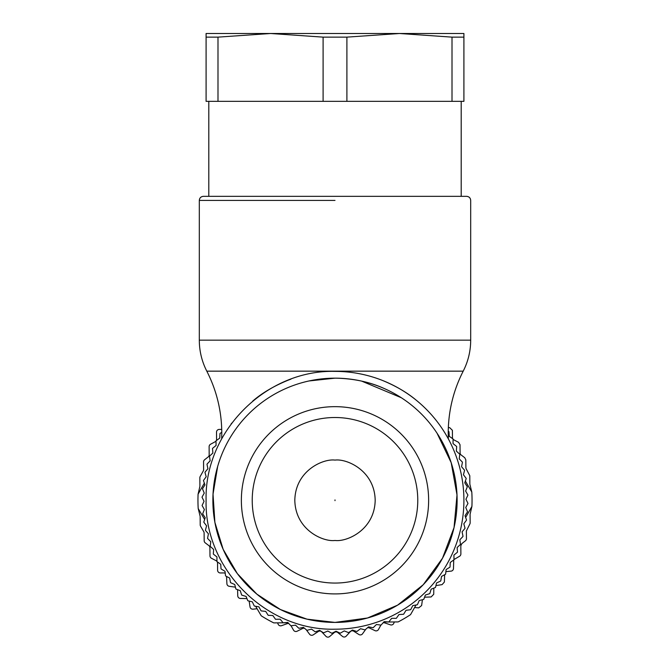 <?xml version="1.0" encoding="UTF-8"?>
<svg xmlns="http://www.w3.org/2000/svg" width="670" height="670" viewBox="0 0 670 670"><rect width="100%" height="100%" fill="white"/><g stroke="black" fill="none" stroke-linecap="round" stroke-linejoin="round"><path stroke-width="1" d="M465.65 517.458L471.915 506.411L465.65 517.458M453.062 439.185A2.714 2.714 0 0 0 453.917 439.889L458.565 442.326L460.022 444.704L460.089 452.845A2.714 2.714 0 0 0 461.161 454.989L464.754 457.719L465.826 459.863L465.893 467.593A2.714 2.714 0 0 0 466.261 468.941L469.787 475.708L469.854 483.916A2.714 2.714 0 0 0 469.93 484.552L471.797 492.015L465.365 481.077L471.797 492.015A137.048 137.048 0 0 1 471.915 506.411L470.164 513.907A2.714 2.714 0 0 0 470.089 514.552L470.156 522.759A2.714 2.714 0 0 1 469.804 524.107L466.387 530.925L466.446 538.663A2.714 2.714 0 0 1 465.407 540.816L461.856 543.605L460.818 545.765L460.876 553.906A2.714 2.714 0 0 1 459.461 556.309L454 559.534M383.098 622.824A2.714 2.714 0 0 1 384.664 622.882L390.409 624.834A2.714 2.714 0 0 0 393.809 623.268L394.328 621.953L383.81 622.036L398.147 621.919A137.048 137.048 0 0 0 410.559 614.625L416.011 605.018L414.588 607.531L418.708 607.874L421.623 605.538L422.427 599.725M424.554 597.238A2.714 2.714 0 0 1 425.04 597.179L431.111 596.962L433.725 594.29L433.817 588.218A2.714 2.714 0 0 1 433.817 588.134M435.919 585.614A2.714 2.714 0 0 1 436.103 585.572L442.1 584.617L444.386 582.037L444.637 574.734M453.732 559.952L453.481 568.411A2.714 2.714 0 0 1 450.793 571.15L445.885 571.619M452.778 438.766A2.714 2.714 0 0 1 452.459 437.502L452.401 430.316L449.662 427.619L448.339 427.628M249.148 601.082L250.036 606.886A2.714 2.714 0 0 0 252.984 609.172L257.104 608.762L255.639 606.275L261.241 615.797A137.048 137.048 0 0 0 273.762 622.891L288.1 622.782M367.369 627.882A2.714 2.714 0 0 1 369.463 627.991L374.94 630.621A2.714 2.714 0 0 0 378.491 629.482L380.895 625.085M306.19 629.674L309.548 634.205A2.714 2.714 0 0 0 313.225 634.858L318.292 631.5A2.714 2.714 0 0 1 321.759 631.894L325.938 636.299A2.714 2.714 0 0 0 329.673 636.5L334.288 632.555A2.714 2.714 0 0 1 337.781 632.53L342.462 636.399A2.714 2.714 0 0 0 346.189 636.148L350.301 631.668A2.714 2.714 0 0 1 353.76 631.224L358.877 634.498A2.714 2.714 0 0 0 362.545 633.795L365.828 629.205M304.632 628.368A2.714 2.714 0 0 0 302.538 628.51L297.111 631.232A2.714 2.714 0 0 1 293.535 630.143L291.056 625.788M288.829 623.561A2.714 2.714 0 0 0 287.262 623.644L281.542 625.688A2.714 2.714 0 0 1 278.125 624.172L277.581 622.865M246.97 598.628A2.714 2.714 0 0 0 246.485 598.578L240.413 598.452A2.714 2.714 0 0 1 237.758 595.823L237.574 589.751A2.714 2.714 0 0 0 237.574 589.667M235.43 587.18A2.714 2.714 0 0 0 235.245 587.146L229.232 586.284A2.714 2.714 0 0 1 226.904 583.738L226.544 576.443M225.246 573.353A2.714 2.714 0 0 0 223.763 572.925L220.338 572.951A2.714 2.714 0 0 1 217.599 570.262L217.541 563.068A2.714 2.714 0 0 0 217.222 561.803M216.938 561.385A2.714 2.714 0 0 0 216.083 560.681L211.435 558.252A2.714 2.714 0 0 1 209.978 555.865L209.911 547.725A2.714 2.714 0 0 0 208.839 545.589L205.246 542.859A2.714 2.714 0 0 1 204.174 540.715L204.107 532.977A2.714 2.714 0 0 0 203.739 531.637L200.581 526.218A2.714 2.714 0 0 1 200.213 524.87L200.146 516.662A2.714 2.714 0 0 0 200.07 516.026L198.203 508.555L204.635 519.501L198.203 508.555A137.048 137.048 0 0 1 198.086 494.159L199.836 486.663A2.714 2.714 0 0 0 199.911 486.026L199.844 477.819A2.714 2.714 0 0 1 200.196 476.462L203.27 470.993A2.714 2.714 0 0 0 203.613 469.645L203.554 461.915A2.714 2.714 0 0 1 204.593 459.754L208.144 456.965A2.714 2.714 0 0 0 209.182 454.813L209.124 446.672A2.714 2.714 0 0 1 210.539 444.26L215.154 441.756A2.714 2.714 0 0 0 216 441.044M216.268 440.617A2.714 2.714 0 0 0 216.578 439.353L216.519 432.158A2.714 2.714 0 0 1 219.207 429.428L221.728 429.403M204.35 483.112L198.086 494.159L204.35 483.112M221.77 432.326L220.07 433.398A132.978 132.978 0 0 0 219.961 433.582L219.76 438.105L216.092 440.751A132.978 132.978 0 0 0 216 440.935L216.083 445.458L212.591 448.331A132.978 132.978 0 0 0 212.507 448.531L212.876 453.037L209.568 456.119A132.978 132.978 0 0 0 209.501 456.32L210.154 460.801L207.047 464.084A132.978 132.978 0 0 0 206.988 464.285L207.918 468.715L205.02 472.191A132.978 132.978 0 0 0 204.978 472.4L206.184 476.755L203.513 480.407A132.978 132.978 0 0 0 203.479 480.616L204.961 484.896L202.524 488.706A132.978 132.978 0 0 0 202.508 488.916L204.25 493.087L202.064 497.04A132.978 132.978 0 0 0 202.055 497.257L204.057 501.311L202.122 505.398A132.978 132.978 0 0 0 202.131 505.607L204.383 509.535L202.7 513.731A132.978 132.978 0 0 0 202.725 513.94L205.221 517.717L203.806 522.014A132.978 132.978 0 0 0 203.839 522.223L206.569 525.833L205.43 530.205A132.978 132.978 0 0 0 205.481 530.414L208.429 533.839L207.566 538.286A132.978 132.978 0 0 0 207.625 538.487L210.782 541.72L210.204 546.209A132.978 132.978 0 0 0 210.271 546.41L213.63 549.442L213.328 553.956A132.978 132.978 0 0 0 213.42 554.149L216.954 556.963L216.938 561.485A132.978 132.978 0 0 0 217.038 561.678L220.748 564.266L221.016 568.78A132.978 132.978 0 0 0 221.125 568.964L224.994 571.317L225.539 575.806A132.978 132.978 0 0 0 225.664 575.982L229.668 578.084L230.497 582.523A132.978 132.978 0 0 0 230.631 582.691L234.76 584.542L235.874 588.93A132.978 132.978 0 0 0 236.016 589.081L240.254 590.672L241.635 594.977A132.978 132.978 0 0 0 241.786 595.128L246.108 596.442L247.758 600.655A132.978 132.978 0 0 0 247.925 600.789L252.322 601.827L254.24 605.931A132.978 132.978 0 0 0 254.407 606.057L258.863 606.819L261.032 610.797A132.978 132.978 0 0 0 261.208 610.914L265.705 611.392L268.117 615.219A132.978 132.978 0 0 0 268.293 615.328L272.816 615.521L275.462 619.197A132.978 132.978 0 0 0 275.655 619.289L280.177 619.206L283.05 622.698A132.978 132.978 0 0 0 283.243 622.782L287.748 622.413L290.839 625.721A132.978 132.978 0 0 0 291.031 625.788L295.512 625.135L298.795 628.242A132.978 132.978 0 0 0 299.004 628.301L303.426 627.371L306.902 630.261A132.978 132.978 0 0 0 307.111 630.311L311.475 629.096L315.118 631.777A132.978 132.978 0 0 0 315.327 631.802L319.607 630.319L323.417 632.765A132.978 132.978 0 0 0 323.627 632.781L327.798 631.031L331.759 633.225A132.978 132.978 0 0 0 331.968 633.234L336.022 631.224L340.109 633.167A132.978 132.978 0 0 0 340.327 633.158L344.246 630.906L348.442 632.589A132.978 132.978 0 0 0 348.66 632.564L352.428 630.068L356.725 631.483A132.978 132.978 0 0 0 356.934 631.442L360.544 628.72L364.916 629.859A132.978 132.978 0 0 0 365.125 629.808L368.559 626.86L372.997 627.723A132.978 132.978 0 0 0 373.198 627.664L376.44 624.499L380.92 625.085A132.978 132.978 0 0 0 381.121 625.01L384.153 621.651L388.667 621.953A132.978 132.978 0 0 0 388.86 621.869L391.682 618.326L396.204 618.343A132.978 132.978 0 0 0 396.389 618.251L398.977 614.541L403.491 614.273A132.978 132.978 0 0 0 403.675 614.164L406.028 610.295L410.517 609.742A132.978 132.978 0 0 0 410.693 609.625L412.795 605.621L417.243 604.784A132.978 132.978 0 0 0 417.41 604.658L419.253 600.521L423.641 599.416A132.978 132.978 0 0 0 423.8 599.273L425.383 595.035L429.688 593.654A132.978 132.978 0 0 0 429.839 593.503L431.153 589.173L435.366 587.523A132.978 132.978 0 0 0 435.508 587.364L436.547 582.959L440.642 581.049A132.978 132.978 0 0 0 440.776 580.882L441.538 576.426L445.508 574.257A132.978 132.978 0 0 0 445.625 574.081L446.103 569.584L449.93 567.172A132.978 132.978 0 0 0 450.039 566.988L450.24 562.473L453.908 559.827A132.978 132.978 0 0 0 454 559.634L453.917 555.112L457.409 552.239A132.978 132.978 0 0 0 457.493 552.047L457.124 547.541L460.432 544.45A132.978 132.978 0 0 0 460.499 544.249L459.846 539.777L462.953 536.486A132.978 132.978 0 0 0 463.012 536.285L462.082 531.854L464.98 528.387A132.978 132.978 0 0 0 465.022 528.178L463.816 523.814L466.488 520.163A132.978 132.978 0 0 0 466.521 519.954L465.039 515.682L467.476 511.872A132.978 132.978 0 0 0 467.493 511.662L465.75 507.483L467.936 503.53A132.978 132.978 0 0 0 467.945 503.321L465.943 499.259L467.878 495.18A132.978 132.978 0 0 0 467.869 494.963L465.617 491.043L467.3 486.839A132.978 132.978 0 0 0 467.275 486.629L464.779 482.861L466.194 478.564A132.978 132.978 0 0 0 466.161 478.355L463.431 474.745L464.57 470.365A132.978 132.978 0 0 0 464.519 470.164L461.571 466.73L462.434 462.292A132.978 132.978 0 0 0 462.375 462.091L459.218 458.85L459.796 454.361A132.978 132.978 0 0 0 459.729 454.168L456.37 451.128L456.672 446.622A132.978 132.978 0 0 0 456.58 446.421L453.046 443.607L453.062 439.084A132.978 132.978 0 0 0 452.962 438.892L449.252 436.304L448.984 431.79A132.978 132.978 0 0 0 448.875 431.614L448.238 431.22M437.024 433.163L451.195 462.702L457.007 494.946L454.042 527.566L442.502 558.227L423.231 584.726L397.611 605.144L367.487 618.008L335 622.413A122.124 122.124 0 0 0 457.124 500.289A122.124 122.124 0 0 0 335 378.165L335.812 378.165M361.632 381.104L401.271 397.712M309.004 380.962L335 378.165A122.124 122.124 0 0 0 212.876 500.289A122.124 122.124 0 0 0 335 622.413L306.977 619.155L280.454 609.549L256.836 594.122L237.389 573.679L223.152 549.325L214.886 522.349L213.027 494.2L217.675 466.379M384.086 388.458C369.79 381.975 353.643 378.55 335.628 378.165M417.067 400.878L416.447 400.367C407.226 392.595 395.777 385.903 382.109 380.292L381.314 379.982M221.695 438.808L221.778 433.13C221.703 411.279 216.712 390.627 206.796 371.155L463.205 371.155C453.288 390.627 448.297 411.279 448.222 433.13L448.347 438.883M290.931 379.145L288.134 380.2C274.449 385.786 262.983 392.461 253.729 400.225L252.783 401.003M231.72 423.147L231.108 423.968M335 629.197A128.908 128.908 0 0 0 463.908 500.289A128.908 128.908 0 0 0 335 371.381C266.116 369.606 204.317 431.405 206.092 500.289C204.317 569.173 266.116 630.972 335 629.197A128.908 128.908 0 0 0 463.908 500.289A128.908 128.908 0 0 0 335 371.381C266.116 369.606 204.317 431.405 206.092 500.289C204.317 569.173 266.116 630.972 335 629.197M208.805 101.346L208.805 196.335L203.379 196.335L466.621 196.335C469.117 196.595 470.474 197.952 470.692 200.405L470.692 340.167L199.308 340.167C199.342 351.088 201.838 361.423 206.796 371.155M335 593.913A93.632 93.632 0 0 0 428.632 500.289A93.632 93.632 0 0 0 335 406.656A93.632 93.632 0 0 0 241.368 500.289A93.632 93.632 0 0 0 335 593.913M338.534 417.586A82.77 82.77 0 0 0 252.247 502.056A82.77 82.77 0 0 0 335 583.059A82.77 82.77 0 0 0 417.753 502.056A82.77 82.77 0 0 0 338.534 417.586M452.007 101.346L452.007 37.135L399.454 33.5L463.908 33.5L463.908 101.346L206.092 101.346L206.092 37.135L217.993 37.135L217.993 101.346M335 540.472C323.241 542.089 295.361 530.029 294.817 500.289C295.361 470.541 323.241 458.489 335 460.097C346.759 458.489 374.639 470.541 375.183 500.289C374.639 530.029 346.759 542.089 335 540.472M206.092 37.135L206.092 33.5L399.454 33.5L346.901 37.135L323.099 37.135L270.546 33.5L217.993 37.135M346.901 101.346L346.901 37.135M323.099 101.346L323.099 37.135M452.007 37.135L463.908 37.135M335 200.405L199.308 200.405L199.308 340.167M335 500.657L335 499.921L335 500.657M470.692 340.167C470.658 351.088 468.163 361.423 463.205 371.155M199.308 200.405C199.526 197.952 200.883 196.595 203.379 196.335M461.194 196.335L461.194 101.346"/></g></svg>

